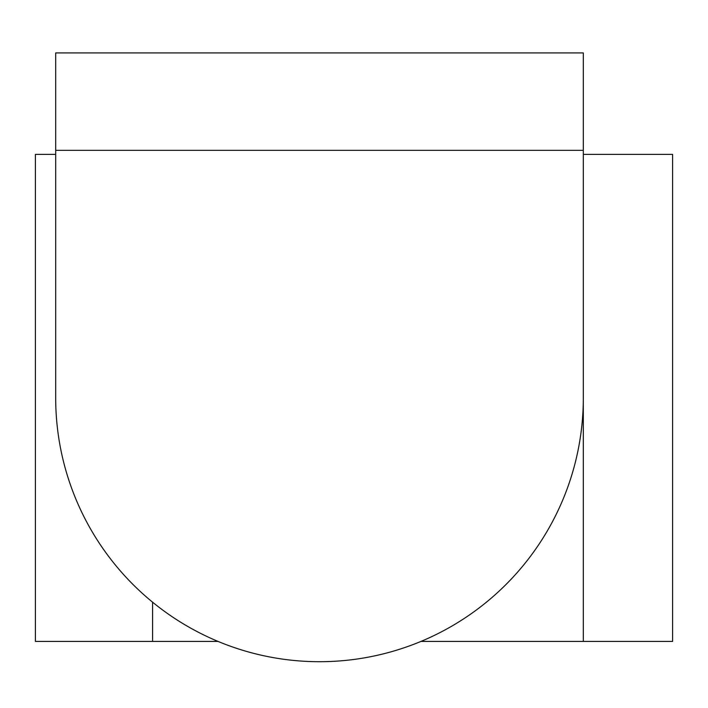 <?xml version="1.0" encoding="UTF-8"?>
<svg xmlns="http://www.w3.org/2000/svg" width="708" height="708" viewBox="0 0 708 708"><rect width="100%" height="100%" fill="white"/><g stroke="black" fill="none" stroke-linecap="round" stroke-linejoin="round"><path stroke-width="1.06" d="M583.312 150.317L583.312 397.896A263.81 263.81 0 0 1 319.503 661.706A263.81 263.81 0 0 1 55.693 397.896L55.693 52.914L583.312 52.914L583.312 150.317L55.693 150.317M583.312 641.413L672.6 641.413L672.6 154.379L583.312 154.379L583.312 641.413L420.968 641.413M152.565 602.163L152.565 641.413L35.4 641.413L35.4 154.379L55.693 154.379M152.565 641.413L218.037 641.413"/></g></svg>
